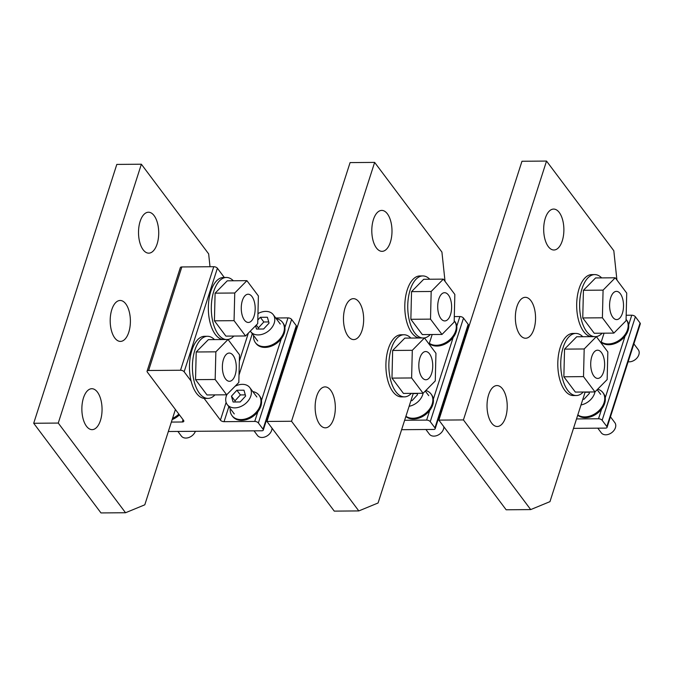 <?xml version="1.0" encoding="UTF-8"?>
<svg xmlns="http://www.w3.org/2000/svg" width="674" height="674" viewBox="0 0 674 674"><rect width="100%" height="100%" fill="white"/><g stroke="black" fill="none" stroke-linecap="round" stroke-linejoin="round"><path stroke-width="1.01" d="M573.498 428.361L605.538 428.108A2.822 1.365 -162.2 0 0 607.055 427.417L640.3 323.874A2.822 1.365 -162.2 0 0 640.064 322.989L635.388 316.755A2.822 1.365 -162.2 0 0 631.757 315.213L626.18 315.255M607.055 427.417A2.822 1.365 -162.2 0 0 606.827 426.532L602.143 420.298A2.822 1.365 -162.2 0 0 598.52 418.756L576.523 418.925M401.603 429.7L433.652 429.448A2.822 1.365 -162.2 0 0 435.168 428.757L468.413 325.213A2.822 1.365 -162.2 0 0 468.177 324.329L463.501 318.094A2.822 1.365 -162.2 0 0 459.87 316.553L454.293 316.595M435.168 428.757A2.822 1.365 -162.2 0 0 434.932 427.872L430.256 421.638A2.822 1.365 -162.2 0 0 426.625 420.096L404.636 420.264M226.119 402.386L220.423 420.129A2.822 1.365 -162.2 0 0 224.046 421.671L254.738 421.435L257.839 411.78M183.042 419.691L182.3 421.991A2.822 1.365 -162.2 0 0 183.817 421.301A2.822 1.365 -162.2 0 0 183.589 420.416L147.311 372.073A2.822 1.365 -162.2 0 1 147.075 371.189A2.822 1.365 -162.2 0 1 148.6 370.498L180.522 370.245L213.759 266.702L181.837 266.955A2.822 1.365 -162.2 0 0 180.32 267.654L147.075 371.189M182.3 421.991L171.356 422.084M220.423 420.129L204.087 398.368M191.113 381.08L184.145 371.787A2.822 1.365 -162.2 0 0 180.522 370.245M224.316 277.477L217.39 268.244A2.822 1.365 -162.2 0 0 213.759 266.702M168.332 431.512L261.765 430.787A2.822 1.365 -162.2 0 0 263.281 430.088L296.526 326.553A2.822 1.365 -162.2 0 0 296.29 325.668L291.606 319.434A2.822 1.365 -162.2 0 0 287.983 317.892L275.733 317.985M263.281 430.088A2.822 1.365 -162.2 0 0 263.045 429.212L258.369 422.969A2.822 1.365 -162.2 0 0 254.738 421.435M601.149 342.224A16.943 12.25 -36.9 0 0 616.103 343.091A16.943 12.25 -36.9 0 0 628.075 330.496A16.943 12.25 -36.9 0 0 626.896 320.445L626.306 319.67A16.943 12.25 -36.9 0 0 626.079 319.375M601.233 341.962A16.943 12.25 -36.9 0 0 616.036 342.08A16.943 12.25 -36.9 0 0 627.494 329.721A16.943 12.25 -36.9 0 0 626.306 319.67M429.262 343.555A16.943 12.25 -36.9 0 0 444.217 344.431A16.943 12.25 -36.9 0 0 456.188 331.835A16.943 12.25 -36.9 0 0 455.009 321.784L454.419 321.001A16.943 12.25 -36.9 0 0 454.192 320.714M429.346 343.293A16.943 12.25 -36.9 0 0 444.141 343.42A16.943 12.25 -36.9 0 0 455.607 331.06A16.943 12.25 -36.9 0 0 454.419 321.001M253.626 335.568A16.943 12.25 -36.9 0 0 255.438 342.678L256.019 343.454A16.943 12.25 -36.9 0 0 271.1 346.259A16.943 12.25 -36.9 0 0 284.302 333.175A16.943 12.25 -36.9 0 0 283.114 323.124L282.532 322.341A16.943 12.25 -36.9 0 0 276.205 318.617M255.438 342.678A16.943 12.25 -36.9 0 0 270.51 345.484A16.943 12.25 -36.9 0 0 283.72 332.392A16.943 12.25 -36.9 0 0 282.532 322.341M577.728 415.167A16.943 12.25 -36.9 0 0 592.682 416.043A16.943 12.25 -36.9 0 0 604.654 403.448A16.943 12.25 -36.9 0 0 603.474 393.397L602.885 392.613A16.943 12.25 -36.9 0 0 597.72 389.168M577.812 414.906A16.943 12.25 -36.9 0 0 592.615 415.032A16.943 12.25 -36.9 0 0 604.072 402.664A16.943 12.25 -36.9 0 0 602.885 392.613M405.841 416.507A16.943 12.25 -36.9 0 0 420.795 417.383A16.943 12.25 -36.9 0 0 432.767 404.788A16.943 12.25 -36.9 0 0 431.587 394.737L430.998 393.953A16.943 12.25 -36.9 0 0 425.825 390.507M405.925 416.246A16.943 12.25 -36.9 0 0 420.719 416.372A16.943 12.25 -36.9 0 0 432.186 404.004A16.943 12.25 -36.9 0 0 430.998 393.953M230.205 408.511A16.943 12.25 -36.9 0 0 232.016 415.622L232.597 416.406A16.943 12.25 -36.9 0 0 247.678 419.211A16.943 12.25 -36.9 0 0 260.88 406.127A16.943 12.25 -36.9 0 0 259.692 396.076L259.111 395.293A16.943 12.25 -36.9 0 0 252.784 391.569M232.016 415.622A16.943 12.25 -36.9 0 0 247.088 418.428A16.943 12.25 -36.9 0 0 260.299 405.344A16.943 12.25 -36.9 0 0 259.111 395.293M172.165 419.573A16.943 12.25 -36.9 0 0 179.436 414.889M172.544 418.377A16.943 12.25 -36.9 0 0 178.854 414.106M628.134 361.769A8.467 6.125 -36.9 0 0 638.851 354.726A8.467 6.125 -36.9 0 0 638.261 349.705L633.88 343.866M456.247 363.109A8.467 6.125 -36.9 0 0 457.141 363.185M257.805 320.024L260.307 317.294L267.393 317.243L269.052 323.099L263.618 329.005L256.524 329.064L255.598 325.769M258.715 329.047L258.386 327.884L263.82 321.978L268.724 321.936M256.28 325.079L258.386 327.884M260.307 317.294L263.82 321.978M250.324 331.119A14.112 10.211 -36.9 0 0 250.669 331.625A14.112 10.211 -36.9 0 0 263.239 333.967A14.112 10.211 -36.9 0 0 274.242 323.057A14.112 10.211 -36.9 0 0 273.248 314.682A14.112 10.211 -36.9 0 0 257.957 313.604M284.352 364.449A8.467 6.125 -36.9 0 0 285.254 364.516M589.009 391.982L589.405 393.372L583.97 399.286L582.825 399.294M585.091 392.243L589.076 392.209M581.013 404.948A14.112 10.211 -36.9 0 0 594.594 393.33A14.112 10.211 -36.9 0 0 594.957 391.931L607.156 379.58L607.838 351.929L596.355 336.621L576.708 336.773L564.542 349.124L563.86 376.783L575.352 392.083L594.99 391.931L583.507 376.623L563.86 376.783M597.804 428.175L601.284 432.818A8.467 6.125 -36.9 0 0 608.824 434.224A8.467 6.125 -36.9 0 0 615.429 427.678A8.467 6.125 -36.9 0 0 614.84 422.649L610.459 416.818M417.122 393.321L417.518 394.711L412.084 400.617L410.938 400.626M413.204 393.582L417.189 393.549M409.126 406.287A14.112 10.211 -36.9 0 0 422.708 394.669A14.112 10.211 -36.9 0 0 423.07 393.271M425.909 429.507L429.397 434.157A8.467 6.125 -36.9 0 0 436.937 435.556A8.467 6.125 -36.9 0 0 443.543 429.018A8.467 6.125 -36.9 0 0 443.88 426.794M231.452 396.16L236.886 390.246L243.971 390.195L245.631 396.051L240.197 401.957L233.103 402.016L231.452 396.16L234.965 400.836L240.399 394.922L245.302 394.888M235.293 401.999L234.965 400.836M236.886 390.246L240.399 394.922M226.919 394.543A14.112 10.211 -36.9 0 0 226.262 396.194A14.112 10.211 -36.9 0 0 227.248 404.577A14.112 10.211 -36.9 0 0 239.818 406.911A14.112 10.211 -36.9 0 0 250.821 396.009A14.112 10.211 -36.9 0 0 249.827 387.634A14.112 10.211 -36.9 0 0 235.074 386.261M254.022 430.846L257.51 435.497A8.467 6.125 -36.9 0 0 265.05 436.895A8.467 6.125 -36.9 0 0 271.647 430.357A8.467 6.125 -36.9 0 0 271.993 428.125M177.902 431.444L181.39 436.086A8.467 6.125 -36.9 0 0 188.728 437.561A8.467 6.125 -36.9 0 0 195.401 431.301M616.921 280.03L613.812 250.736L546.53 161.069L463.426 419.919L438.867 420.113L506.149 509.78L530.708 509.586L549.967 501.65L585.167 392.007M546.53 161.069L521.971 161.255L438.867 420.113M488.642 394.72A20.464 10.102 -90.4 0 1 496.965 385.562A20.464 10.102 -90.4 0 1 505.955 396.312A20.464 10.102 -90.4 0 1 505.61 417.332A20.464 10.102 -90.4 0 1 497.277 426.499A20.464 10.102 -90.4 0 1 488.288 415.748A20.464 10.102 -90.4 0 1 488.642 394.72M516.966 306.476A20.464 10.102 -90.4 0 1 525.299 297.318A20.464 10.102 -90.4 0 1 534.288 308.069A20.464 10.102 -90.4 0 1 533.934 329.089A20.464 10.102 -90.4 0 1 525.61 338.247A20.464 10.102 -90.4 0 1 516.621 327.497A20.464 10.102 -90.4 0 1 516.966 306.476M545.3 218.233A20.464 10.102 -90.4 0 1 553.624 209.075A20.464 10.102 -90.4 0 1 562.613 219.825A20.464 10.102 -90.4 0 1 562.268 240.845A20.464 10.102 -90.4 0 1 553.944 250.003A20.464 10.102 -90.4 0 1 544.954 239.253A20.464 10.102 -90.4 0 1 545.3 218.233M463.426 419.919L530.708 509.586M600.972 342.78L604.056 333.175M445.034 281.37L441.925 252.076L374.643 162.4L291.53 421.258L266.98 421.452L334.262 511.119L358.821 510.926L378.072 502.989L413.28 393.346M374.643 162.4L350.084 162.594L266.98 421.452M316.746 396.059A20.464 10.102 -90.4 0 1 325.07 386.901A20.464 10.102 -90.4 0 1 334.06 397.652A20.464 10.102 -90.4 0 1 333.714 418.672A20.464 10.102 -90.4 0 1 325.39 427.83A20.464 10.102 -90.4 0 1 316.401 417.088A20.464 10.102 -90.4 0 1 316.746 396.059M345.08 307.816A20.464 10.102 -90.4 0 1 353.403 298.658A20.464 10.102 -90.4 0 1 362.393 309.408A20.464 10.102 -90.4 0 1 362.048 330.428A20.464 10.102 -90.4 0 1 353.724 339.586A20.464 10.102 -90.4 0 1 344.734 328.836A20.464 10.102 -90.4 0 1 345.08 307.816M373.413 219.572A20.464 10.102 -90.4 0 1 381.737 210.406A20.464 10.102 -90.4 0 1 390.726 221.156A20.464 10.102 -90.4 0 1 390.381 242.185A20.464 10.102 -90.4 0 1 382.057 251.343A20.464 10.102 -90.4 0 1 373.067 240.593A20.464 10.102 -90.4 0 1 373.413 219.572M291.53 421.258L358.821 510.926M429.085 344.119L432.169 334.515M210.01 266.736L208.654 253.887L141.363 164.22L58.259 423.07L33.7 423.264L100.982 512.931L125.541 512.745L144.8 504.809L175.4 409.506M141.363 164.22L116.813 164.414L33.7 423.264M83.475 397.879A20.464 10.102 -90.4 0 1 91.799 388.713A20.464 10.102 -90.4 0 1 100.788 399.463A20.464 10.102 -90.4 0 1 100.443 420.492A20.464 10.102 -90.4 0 1 92.119 429.65A20.464 10.102 -90.4 0 1 83.129 418.899A20.464 10.102 -90.4 0 1 83.475 397.879M111.808 309.627A20.464 10.102 -90.4 0 1 120.132 300.469A20.464 10.102 -90.4 0 1 129.122 311.219A20.464 10.102 -90.4 0 1 128.776 332.24A20.464 10.102 -90.4 0 1 120.444 341.406A20.464 10.102 -90.4 0 1 111.454 330.656A20.464 10.102 -90.4 0 1 111.808 309.627M140.133 221.384A20.464 10.102 -90.4 0 1 148.465 212.226A20.464 10.102 -90.4 0 1 157.455 222.976A20.464 10.102 -90.4 0 1 157.101 243.996A20.464 10.102 -90.4 0 1 148.777 253.163A20.464 10.102 -90.4 0 1 139.788 242.413A20.464 10.102 -90.4 0 1 140.133 221.384M58.259 423.07L125.541 512.745M601.663 277.899A31.055 15.317 89.6 0 0 596.069 274.706A31.055 15.317 89.6 0 0 594.704 274.588A31.055 15.317 89.6 0 0 579.632 304.378A31.055 15.317 89.6 0 0 593.828 336.587A31.055 15.317 89.6 0 0 594.19 336.638M596.187 336.621A31.055 15.317 89.6 0 0 602.177 333.192M594.704 274.588L591.764 274.613A31.055 15.317 89.6 0 0 576.683 304.404A31.055 15.317 89.6 0 0 590.879 336.604A31.055 15.317 89.6 0 0 591.25 336.663M429.776 279.238A31.055 15.317 89.6 0 0 424.182 276.045A31.055 15.317 89.6 0 0 422.817 275.927A31.055 15.317 89.6 0 0 407.745 305.718A31.055 15.317 89.6 0 0 421.941 337.927A31.055 15.317 89.6 0 0 422.303 337.977M424.3 337.96A31.055 15.317 89.6 0 0 430.29 334.531M422.817 275.927L419.868 275.952A31.055 15.317 89.6 0 0 404.796 305.743A31.055 15.317 89.6 0 0 418.992 337.944A31.055 15.317 89.6 0 0 419.354 338.003M233.33 280.763A31.055 15.317 89.6 0 0 227.736 277.57A31.055 15.317 89.6 0 0 226.371 277.461A31.055 15.317 89.6 0 0 211.299 307.251A31.055 15.317 89.6 0 0 225.495 339.452A31.055 15.317 89.6 0 0 225.857 339.502M227.854 339.494A31.055 15.317 89.6 0 0 233.844 336.065M226.371 277.461L223.431 277.477A31.055 15.317 89.6 0 0 208.35 307.268A31.055 15.317 89.6 0 0 222.546 339.477A31.055 15.317 89.6 0 0 222.917 339.528M582.774 336.73A31.055 15.317 89.6 0 0 577.18 333.537A31.055 15.317 89.6 0 0 575.815 333.419A31.055 15.317 89.6 0 0 560.743 363.21A31.055 15.317 89.6 0 0 574.939 395.419A31.055 15.317 89.6 0 0 576.304 395.528A31.055 15.317 89.6 0 0 583.296 392.024M575.815 333.419L572.875 333.445A31.055 15.317 89.6 0 0 557.802 363.235A31.055 15.317 89.6 0 0 571.99 395.436A31.055 15.317 89.6 0 0 573.355 395.554L576.304 395.528M410.887 338.07A31.055 15.317 89.6 0 0 405.293 334.868A31.055 15.317 89.6 0 0 403.928 334.759A31.055 15.317 89.6 0 0 388.856 364.55A31.055 15.317 89.6 0 0 403.052 396.75A31.055 15.317 89.6 0 0 404.417 396.868A31.055 15.317 89.6 0 0 411.401 393.363M403.928 334.759L400.988 334.784A31.055 15.317 89.6 0 0 385.907 364.575A31.055 15.317 89.6 0 0 400.103 396.775A31.055 15.317 89.6 0 0 401.468 396.885L404.417 396.868M214.442 339.595A31.055 15.317 89.6 0 0 208.847 336.402A31.055 15.317 89.6 0 0 207.482 336.292A31.055 15.317 89.6 0 0 192.41 366.075A31.055 15.317 89.6 0 0 206.606 398.283A31.055 15.317 89.6 0 0 207.971 398.393A31.055 15.317 89.6 0 0 214.964 394.888M207.482 336.292L204.542 336.309A31.055 15.317 89.6 0 0 189.47 366.1A31.055 15.317 89.6 0 0 203.658 398.309A31.055 15.317 89.6 0 0 205.022 398.418L207.971 398.393M582.749 317.951L594.241 333.259L613.879 333.099L626.045 320.757L626.727 293.097L615.244 277.789L595.597 277.941L583.431 290.292L582.749 317.951L602.396 317.799L613.879 333.099M615.244 277.789L603.078 290.14L583.431 290.292M603.078 290.14L602.396 317.799M410.862 319.291L422.345 334.59L441.992 334.439L454.158 322.088L454.84 294.437L443.349 279.129L423.71 279.28L411.544 291.631L410.862 319.291L430.509 319.131L441.992 334.439M443.349 279.129L431.183 291.48L411.544 291.631M431.183 291.48L430.509 319.131M214.416 320.816L225.908 336.124L245.547 335.972L257.712 323.621L258.395 295.962L246.903 280.662L227.264 280.814L215.099 293.165L214.416 320.816L234.063 320.664L245.547 335.972M246.903 280.662L234.746 293.005L215.099 293.165M234.746 293.005L234.063 320.664M596.355 336.621L584.189 348.972L564.542 349.124M584.189 348.972L583.507 376.623M391.973 378.114L403.456 393.422L423.103 393.271L435.269 380.92L435.952 353.269L424.46 337.96L404.821 338.112L392.656 350.463L391.973 378.114L411.62 377.962L423.103 393.271M424.46 337.96L412.294 350.312L392.656 350.463M412.294 350.312L411.62 377.962M195.527 379.647L207.019 394.956L226.658 394.804L238.823 382.453L239.506 354.794L228.023 339.485L208.376 339.645L196.21 351.988L195.527 379.647L215.175 379.496L226.658 394.804M228.023 339.485L215.857 351.836L196.21 351.988M215.857 351.836L215.175 379.496M622.405 313.275A14.112 6.967 89.6 0 0 622.641 298.776A14.112 6.967 89.6 0 0 616.449 291.362A14.112 6.967 89.6 0 0 610.703 297.681A14.112 6.967 89.6 0 0 610.467 312.18A14.112 6.967 89.6 0 0 616.668 319.594A14.112 6.967 89.6 0 0 622.405 313.275M450.518 314.615A14.112 6.967 89.6 0 0 450.754 300.115A14.112 6.967 89.6 0 0 444.554 292.701A14.112 6.967 89.6 0 0 438.816 299.02A14.112 6.967 89.6 0 0 438.58 313.52A14.112 6.967 89.6 0 0 444.773 320.934A14.112 6.967 89.6 0 0 450.518 314.615M254.073 316.14A14.112 6.967 89.6 0 0 254.309 301.64A14.112 6.967 89.6 0 0 248.116 294.226A14.112 6.967 89.6 0 0 242.37 300.545A14.112 6.967 89.6 0 0 242.134 315.044A14.112 6.967 89.6 0 0 248.335 322.458A14.112 6.967 89.6 0 0 254.073 316.14M603.516 372.107A14.112 6.967 89.6 0 0 603.752 357.608A14.112 6.967 89.6 0 0 597.56 350.194A14.112 6.967 89.6 0 0 591.814 356.512A14.112 6.967 89.6 0 0 591.578 371.012A14.112 6.967 89.6 0 0 597.779 378.426A14.112 6.967 89.6 0 0 603.516 372.107M431.63 373.447A14.112 6.967 89.6 0 0 431.866 358.947A14.112 6.967 89.6 0 0 425.665 351.533A14.112 6.967 89.6 0 0 419.927 357.852A14.112 6.967 89.6 0 0 419.691 372.351A14.112 6.967 89.6 0 0 425.884 379.757A14.112 6.967 89.6 0 0 431.63 373.447M235.184 374.971A14.112 6.967 89.6 0 0 235.42 360.472A14.112 6.967 89.6 0 0 229.227 353.058A14.112 6.967 89.6 0 0 223.482 359.377A14.112 6.967 89.6 0 0 223.246 373.876A14.112 6.967 89.6 0 0 229.446 381.29A14.112 6.967 89.6 0 0 235.184 374.971M598.52 418.756L601.621 409.101M605.244 397.812L625.042 336.149M628.665 324.868L631.757 315.213M635.388 316.755L602.143 420.298M606.827 426.532L640.064 322.989M426.625 420.096L429.726 410.441M433.348 399.151L453.147 337.489M456.77 326.199L459.87 316.553M463.501 318.094L430.256 421.638M434.932 427.872L468.177 324.329M248.361 333.116L239.346 361.18M252.27 333.756L239.009 375.073M228.848 406.708L224.046 421.671M181.837 266.955L148.6 370.498M184.145 371.787L217.39 268.244M261.461 400.491L281.26 338.828M284.883 327.539L287.983 317.892M291.606 319.434L258.369 422.969M263.045 429.212L296.29 325.668M462.642 346.065L461.993 345.206M257.695 340.985L250.669 331.625M280.274 324.034L273.248 314.682M290.747 347.405L290.106 346.546M600.627 394.315L597.181 389.715M428.74 395.646L425.294 391.055M439.221 419.017L438.572 418.158M234.274 413.929L227.248 404.577M256.853 396.986L249.827 387.634M267.325 420.357L266.685 419.498"/></g></svg>
